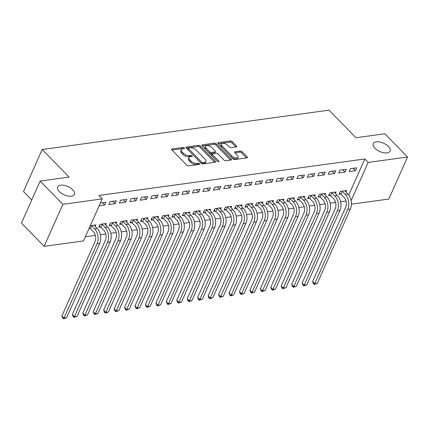 <?xml version="1.0" encoding="UTF-8"?>
<svg xmlns="http://www.w3.org/2000/svg" width="429" height="429" viewBox="0 0 429 429"><rect width="100%" height="100%" fill="white"/><g stroke="black" fill="none" stroke-linecap="round" stroke-linejoin="round"><path stroke-width="0.64" d="M184.341 147.951A0.987 0.488 24 0 0 183.049 147.458L172.152 148.949A1.405 0.697 24 0 0 171.697 149.222A1.405 0.697 24 0 0 171.954 149.936L186.803 165.16A1.405 0.697 24 0 0 188.653 165.867L199.549 164.371A0.987 0.488 24 0 0 199.871 164.178A0.987 0.488 24 0 0 199.689 163.68A0.987 0.488 24 0 0 198.391 163.186L196.981 163.379A4.499 2.236 24 0 1 191.061 161.122L189.827 159.856A4.499 2.236 24 0 1 188.996 157.577A4.499 2.236 24 0 1 190.465 156.698L191.876 156.505A0.987 0.488 24 0 0 192.197 156.317A0.987 0.488 24 0 0 192.015 155.813A0.987 0.488 24 0 0 190.723 155.319L189.312 155.518A4.499 2.236 24 0 1 183.387 153.26L182.153 151.989A4.499 2.236 24 0 1 181.322 149.71A4.499 2.236 24 0 1 182.792 148.836L184.202 148.643A0.987 0.488 24 0 0 184.524 148.45A0.987 0.488 24 0 0 184.341 147.951M183.36 148.756A0.987 0.488 24 0 0 182.539 148.595L172.045 150.032M198.702 164.489A0.987 0.488 24 0 0 197.887 164.323L196.477 164.516L196.981 163.379M191.034 156.623A0.987 0.488 24 0 0 190.213 156.456L188.803 156.649L189.312 155.518M375 148.295A9.17 4.558 24 0 0 383.639 152.745A9.17 4.558 24 0 0 390.063 151.105A9.17 4.558 24 0 0 388.368 146.461A9.17 4.558 24 0 0 379.729 142.01A9.17 4.558 24 0 0 373.305 143.645A9.17 4.558 24 0 0 375 148.295M59.341 191.602A9.17 4.558 24 0 0 67.986 196.053A9.17 4.558 24 0 0 74.405 194.417A9.17 4.558 24 0 0 72.715 189.768A9.17 4.558 24 0 0 64.071 185.317A9.17 4.558 24 0 0 57.652 186.958A9.17 4.558 24 0 0 59.341 191.602M236.256 146.916A1.405 0.697 24 0 0 236.717 146.643A1.405 0.697 24 0 0 236.459 145.93L232.293 141.661A1.405 0.697 24 0 0 230.443 140.953L218.34 142.616A1.405 0.697 24 0 0 217.884 142.889A1.405 0.697 24 0 0 218.141 143.602L232.99 158.821A1.405 0.697 24 0 0 234.845 159.529L246.943 157.867A1.405 0.697 24 0 0 247.399 157.593A1.405 0.697 24 0 0 247.142 156.88L242.106 151.721A1.405 0.697 24 0 0 240.256 151.019L235.081 151.727A1.405 0.697 24 0 0 234.62 152A1.405 0.697 24 0 0 234.883 152.713L237.376 155.271A3.764 1.872 24 0 1 238.068 157.18A3.764 1.872 24 0 1 235.435 157.851A3.764 1.872 24 0 1 231.891 156.027L222.115 146.005A3.764 1.872 24 0 1 221.418 144.096A3.764 1.872 24 0 1 224.056 143.425A3.764 1.872 24 0 1 227.601 145.254L229.231 146.922A1.405 0.697 24 0 0 231.081 147.624L236.256 146.916M348.745 195.061L364.811 158.971L98.874 195.458L102.236 198.906L83.521 240.937L44.144 246.337L62.859 204.311L102.236 198.906M364.811 158.971L368.173 162.419L407.55 157.019L388.835 199.045L351.431 204.177M44.144 246.337L21.45 223.075L40.165 181.049L69.096 177.075L42.198 149.507L329.027 110.151L355.925 137.725L384.856 133.751L407.55 157.019M40.165 181.049L62.859 204.311M200.407 146.032A1.405 0.697 24 0 0 198.552 145.329L186.454 146.986A1.405 0.697 24 0 0 185.998 147.265A1.405 0.697 24 0 0 186.256 147.973L201.104 163.197A1.405 0.697 24 0 0 202.955 163.905L215.052 162.242A1.405 0.697 24 0 0 215.514 161.969A1.405 0.697 24 0 0 215.256 161.256L200.407 146.032L199.898 147.168A1.405 0.697 24 0 0 198.048 146.466L186.347 148.069M202.397 144.804L214.5 143.141A1.405 0.697 24 0 1 216.35 143.849L231.199 159.068A1.405 0.697 24 0 1 231.456 159.781A1.405 0.697 24 0 1 231 160.055L225.82 160.768A1.405 0.697 24 0 1 223.97 160.06L217.948 153.888A1.405 0.697 24 0 0 216.098 153.18L212.661 153.652A1.405 0.697 24 0 0 212.205 153.925A1.405 0.697 24 0 0 212.462 154.638L218.731 161.068A0.987 0.488 24 0 1 218.913 161.567A0.987 0.488 24 0 1 218.227 161.744A0.987 0.488 24 0 1 217.299 161.266L202.198 145.79A1.405 0.697 24 0 1 201.941 145.077A1.405 0.697 24 0 1 202.397 144.804L202.043 145.597M42.198 149.507L23.488 191.532L31.73 199.984M344.943 172.099L346.208 169.257L339.94 170.12L338.674 172.957L344.943 172.099L342.648 169.745M335.44 193.436L336.089 191.977L329.826 192.836L328.56 195.678L330.255 195.442M324.051 174.962L325.316 172.126L319.047 172.984L317.782 175.826L324.051 174.962L321.755 172.614M314.548 196.3L315.202 194.841L308.934 195.704L307.668 198.541L309.363 198.311M303.158 177.831L304.424 174.989L298.16 175.852L296.895 178.689L303.158 177.831L300.868 175.477M293.661 199.169L294.31 197.71L288.041 198.568L286.776 201.41L288.476 201.174M282.271 180.695L283.537 177.858L277.268 178.716L276.003 181.558L282.271 180.695L279.976 178.346M272.769 202.032L273.418 200.574L267.154 201.437L265.889 204.274L267.583 204.043M261.379 183.564L262.645 180.722L256.376 181.585L255.11 184.422L261.379 183.564L259.084 181.21M251.882 204.901L252.531 203.443L246.262 204.301L244.997 207.143L246.691 206.907M240.487 186.427L241.752 183.591L235.489 184.449L234.223 187.291L240.487 186.427L238.197 184.079M230.99 207.765L231.639 206.306L225.37 207.169L224.104 210.006L225.804 209.776M219.6 189.296L220.865 186.454L214.597 187.317L213.331 190.154L219.6 189.296L217.305 186.942M210.097 210.634L210.746 209.175L204.483 210.033L203.217 212.875L204.912 212.639M198.707 192.16L199.973 189.323L193.704 190.181L192.439 193.023L198.707 192.16L196.412 189.811M189.21 213.497L189.859 212.039L183.591 212.902L182.325 215.739L184.02 215.508M177.815 195.029L179.081 192.187L172.817 193.05L171.552 195.887L177.815 195.029L175.525 192.675M168.318 216.366L168.967 214.908L162.698 215.766L161.438 218.608L163.133 218.372M156.928 197.892L158.194 195.056L151.925 195.914L150.659 198.756L156.928 197.892L154.633 195.544M147.426 219.23L148.075 217.771L141.811 218.634L140.546 221.471L142.24 221.241M136.036 200.761L137.301 197.919L131.033 198.783L129.767 201.619L136.036 200.761L133.741 198.407M126.539 222.099L127.188 220.64L120.919 221.498L119.653 224.34L121.348 224.104M115.144 203.625L116.409 200.788L110.146 201.646L108.88 204.488L115.144 203.625L112.854 201.276M105.647 224.962L106.295 223.504L100.027 224.367L98.767 227.204L100.461 226.973M85.376 236.776L95.345 235.408M100.386 234.717L105.791 233.977M110.832 233.285L116.238 232.539M121.273 231.848L126.678 231.108M131.719 230.416L137.124 229.676M142.165 228.984L147.571 228.244M152.611 227.552L158.017 226.807M163.058 226.115L168.463 225.375M173.504 224.683L178.909 223.943M183.944 223.252L189.35 222.512M194.391 221.82L199.796 221.074M204.837 220.383L210.242 219.643M215.283 218.951L220.688 218.211M225.729 217.519L231.134 216.779M236.175 216.087L241.581 215.342M246.616 214.65L252.021 213.91M257.062 213.218L262.468 212.478M267.508 211.787L272.914 211.047M277.954 210.355L283.36 209.609M288.401 208.918L293.806 208.178M298.847 207.486L304.247 206.746M309.288 206.054L314.693 205.314M319.734 204.622L325.139 203.877M330.18 203.185L335.585 202.445M340.626 201.753L346.031 201.013M89.044 228.539L90.015 228.405M90.305 225.697L95.849 224.941L95.2 226.399M100.424 202.981L105.963 202.22L104.703 205.062L102.408 202.708M99.158 205.818L104.703 205.062M116.093 223.53L116.742 222.072L110.473 222.93L109.207 225.772L110.907 225.541M125.59 202.193L126.855 199.356L120.587 200.214L119.326 203.051L125.59 202.193L123.3 199.844M136.98 220.667L137.629 219.208L131.365 220.066L130.1 222.908L131.794 222.672M146.482 199.329L147.748 196.487L141.479 197.345L140.213 200.187L146.482 199.329L144.187 196.975M157.872 217.798L158.521 216.339L152.252 217.197L150.992 220.039L152.686 219.809M167.374 196.461L168.635 193.624L162.371 194.482L161.106 197.319L167.374 196.461L165.079 194.112M178.764 214.934L179.413 213.476L173.144 214.334L171.879 217.176L173.579 216.94M188.261 193.597L189.527 190.755L183.258 191.613L181.998 194.455L188.261 193.597L185.972 191.243M199.651 212.065L200.3 210.607L194.037 211.47L192.771 214.307L194.466 214.076M209.154 190.728L210.419 187.891L204.15 188.749L202.885 191.586L209.154 190.728L206.858 188.379M220.544 209.202L221.192 207.743L214.924 208.601L213.663 211.443L215.358 211.207M230.046 187.864L231.306 185.022L225.043 185.88L223.777 188.722L230.046 187.864L227.751 185.51M241.436 206.333L242.085 204.874L235.816 205.738L234.55 208.574L236.245 208.344M250.933 184.996L252.198 182.159L245.93 183.017L244.669 185.854L250.933 184.996L248.638 182.647M262.323 203.469L262.972 202.011L256.708 202.869L255.443 205.711L257.137 205.475M271.825 182.132L273.091 179.29L266.822 180.148L265.556 182.99L271.825 182.132L269.53 179.778M283.215 200.6L283.864 199.142L277.595 200.005L276.335 202.842L278.03 202.611M292.717 179.263L293.978 176.426L287.714 177.284L286.449 180.121L292.717 179.263L290.422 176.914M304.107 197.737L304.756 196.278L298.487 197.136L297.222 199.978L298.916 199.742M313.604 176.399L314.87 173.557L308.601 174.415L307.341 177.257L313.604 176.399L311.309 174.045M324.994 194.868L325.643 193.409L319.38 194.273L318.114 197.109L319.809 196.879M334.497 173.531L335.762 170.694L329.493 171.552L328.228 174.388L334.497 173.531L332.202 171.182M345.887 192.004L346.535 190.546L340.267 191.404L339.007 194.246L340.701 194.01M355.389 170.667L356.649 167.825L350.386 168.683L349.12 171.525L355.389 170.667L353.094 168.313M351.142 200.665L368.173 162.419M181.322 149.71L180.813 150.847A4.499 2.236 24 0 0 181.644 153.126L182.153 151.989M188.803 156.649A4.499 2.236 24 0 1 182.883 154.397L181.644 153.126M188.996 157.577L188.487 158.709A4.499 2.236 24 0 0 189.318 160.993L189.827 159.856M196.477 164.516A4.499 2.236 24 0 1 190.556 162.259L189.318 160.993M214.656 162.296L199.898 147.168M188.739 148.016A0.987 0.488 24 0 0 188.417 148.209A0.987 0.488 24 0 0 188.599 148.707L201.635 162.071A0.987 0.488 24 0 0 202.928 162.564L204.418 162.36A4.499 2.236 24 0 0 205.888 161.486A4.499 2.236 24 0 0 205.057 159.202L196.144 150.07A4.499 2.236 24 0 0 190.224 147.812L188.739 148.016M188.417 148.209L187.913 149.346A0.987 0.488 24 0 0 188.095 149.844L188.599 148.707M205.888 161.486L205.384 162.623A4.499 2.236 24 0 1 203.909 163.497L202.424 163.701A0.987 0.488 24 0 1 201.131 163.208L188.095 149.844M202.29 145.881L213.991 144.278L214.5 143.141M230.598 160.108L215.841 144.981A1.405 0.697 24 0 0 213.991 144.278M212.205 153.925L211.695 155.062A1.405 0.697 24 0 0 211.958 155.775L217.412 161.368M211.695 147.479A3.764 1.872 24 0 0 208.151 145.656A3.764 1.872 24 0 0 205.518 146.327A3.764 1.872 24 0 0 206.215 148.236L209.658 151.764A1.405 0.697 24 0 0 211.508 152.472L214.94 152A1.405 0.697 24 0 0 215.401 151.727A1.405 0.697 24 0 0 215.143 151.013L211.695 147.479M205.518 146.327L205.014 147.463A3.764 1.872 24 0 0 205.706 149.367L206.215 148.236M215.401 151.727L214.897 152.863A1.405 0.697 24 0 1 214.436 153.137L211.004 153.603A1.405 0.697 24 0 1 209.154 152.901L205.706 149.367M221.418 144.096L220.914 145.233A3.764 1.872 24 0 0 221.611 147.142L222.115 146.005M238.068 157.18L237.564 158.317A3.764 1.872 24 0 1 234.931 158.987A3.764 1.872 24 0 1 231.387 157.164L221.611 147.142M246.541 157.926L241.602 152.858A1.405 0.697 24 0 0 239.752 152.156L234.974 152.81M235.859 146.97L231.783 142.793A1.405 0.697 24 0 0 229.933 142.09L218.232 143.694M90.412 228.657L93.313 231.639A7.164 4.853 82.2 0 1 94.991 241.624L61.889 315.969L63.991 318.125L97.088 243.779A10.746 7.277 -97.8 0 0 94.578 228.796L91.677 225.82L90.412 228.657L89.302 227.955M66.602 317.766L63.487 318.849L63.991 318.125L66.602 317.766L99.7 243.42A10.746 7.277 -97.8 0 0 97.19 228.437L94.155 225.171M91.28 225.568L91.677 225.82M63.487 318.849L62.645 317.986L61.889 315.969M100.858 227.225L103.759 230.201A7.164 4.853 82.2 0 1 105.432 240.192L72.335 314.537L74.431 316.693L107.534 242.347A10.746 7.277 -97.8 0 0 105.025 227.365L102.118 224.383L100.858 227.225L99.217 226.185M77.043 316.334L73.927 317.417L74.431 316.693L77.043 316.334L110.146 241.988A10.746 7.277 -97.8 0 0 107.636 227.005L104.601 223.74M101.721 224.131L102.118 224.383M73.927 317.417L73.091 316.554L72.335 314.537M111.299 225.793L114.205 228.77A7.164 4.853 82.2 0 1 115.878 238.76L82.776 313.106L84.878 315.261L117.98 240.91A10.746 7.277 -97.8 0 0 115.471 225.927L112.564 222.951L111.299 225.793L109.663 224.748M87.489 314.902L84.374 315.98L84.878 315.261L87.489 314.902L120.592 240.551A10.746 7.277 -97.8 0 0 118.082 225.574L115.047 222.308M112.167 222.699L112.564 222.951M84.374 315.98L83.532 315.122L82.776 313.106M121.745 224.356L124.651 227.338A7.164 4.853 82.2 0 1 126.324 237.323L93.222 311.674L95.324 313.824L128.427 239.479A10.746 7.277 -97.8 0 0 125.917 224.496L123.01 221.52L121.745 224.356L120.109 223.316M97.935 313.47L94.82 314.548L95.324 313.824L97.935 313.47L131.038 239.119A10.746 7.277 -97.8 0 0 128.528 224.136L125.488 220.871M122.614 221.267L123.01 221.52M94.82 314.548L93.978 313.69L93.222 311.674M132.191 222.924L135.097 225.906A7.164 4.853 82.2 0 1 136.771 235.891L103.668 310.237L105.77 312.392L138.873 238.047A10.746 7.277 -97.8 0 0 136.363 223.064L133.457 220.088L132.191 222.924L130.555 221.884M108.381 312.033L105.266 313.116L105.77 312.392L108.381 312.033L141.484 237.687A10.746 7.277 -97.8 0 0 138.975 222.705L135.934 219.439M133.06 219.836L133.457 220.088M105.266 313.116L104.424 312.253L103.668 310.237M142.637 221.493L145.544 224.469A7.164 4.853 82.2 0 1 147.217 234.459L114.114 308.805L116.216 310.961L149.319 236.615A10.746 7.277 -97.8 0 0 146.804 221.632L143.903 218.651L142.637 221.493L141.002 220.452M118.828 310.601L115.712 311.685L116.216 310.961L118.828 310.601L151.93 236.256A10.746 7.277 -97.8 0 0 149.415 221.273L146.38 218.007M143.506 218.399L143.903 218.651M115.712 311.685L114.87 310.821L114.114 308.805M153.083 220.061L155.984 223.037A7.164 4.853 82.2 0 1 157.663 233.027L124.56 307.373L126.662 309.529L159.76 235.178A10.746 7.277 -97.8 0 0 157.25 220.195L154.349 217.219L153.083 220.061L151.448 219.015M129.274 309.17L126.158 310.247L126.662 309.529L129.274 309.17L162.371 234.819A10.746 7.277 -97.8 0 0 159.861 219.841L156.826 216.575M153.952 216.967L154.349 217.219M126.158 310.247L125.316 309.389L124.56 307.373M163.529 218.624L166.431 221.605A7.164 4.853 82.2 0 1 168.104 231.59L135.006 305.941L137.103 308.092L170.206 233.746A10.746 7.277 -97.8 0 0 167.696 218.763L164.79 215.787L163.529 218.624L161.889 217.583M139.715 307.738L136.599 308.816L137.103 308.092L139.715 307.738L172.817 233.387A10.746 7.277 -97.8 0 0 170.308 218.404L167.272 215.138M164.393 215.535L164.79 215.787M136.599 308.816L135.762 307.958L135.006 305.941M173.97 217.192L176.877 220.174A7.164 4.853 82.2 0 1 178.55 230.159L145.447 304.504L147.549 306.66L180.652 232.314A10.746 7.277 -97.8 0 0 178.142 217.331L175.236 214.355L173.97 217.192L172.335 216.152M150.161 306.301L147.045 307.384L147.549 306.66L150.161 306.301L183.263 231.955A10.746 7.277 -97.8 0 0 180.754 216.972L177.719 213.706M174.839 214.103L175.236 214.355M147.045 307.384L146.203 306.521L145.447 304.504M184.416 215.76L187.323 218.736A7.164 4.853 82.2 0 1 188.996 228.727L155.893 303.072L157.995 305.228L191.098 230.882A10.746 7.277 -97.8 0 0 188.588 215.9L185.682 212.918L184.416 215.76L182.781 214.72M160.607 304.869L157.491 305.952L157.995 305.228L160.607 304.869L193.71 230.523A10.746 7.277 -97.8 0 0 191.2 215.54L188.159 212.275M185.285 212.666L185.682 212.918M157.491 305.952L156.649 305.089L155.893 303.072M194.863 214.328L197.769 217.305A7.164 4.853 82.2 0 1 199.442 227.295L166.339 301.641L168.441 303.796L201.544 229.445A10.746 7.277 -97.8 0 0 199.035 214.462L196.128 211.486L194.863 214.328L193.227 213.283M171.053 303.437L167.937 304.515L168.441 303.796L171.053 303.437L204.156 229.086A10.746 7.277 -97.8 0 0 201.646 214.109L198.606 210.843M195.731 211.234L196.128 211.486M167.937 304.515L167.096 303.657L166.339 301.641M205.309 212.891L208.215 215.873A7.164 4.853 82.2 0 1 209.888 225.858L176.786 300.209L178.888 302.359L211.99 228.013A10.746 7.277 -97.8 0 0 209.475 213.031L206.574 210.054L205.309 212.891L203.673 211.851M181.499 302.005L178.384 303.083L178.888 302.359L181.499 302.005L214.602 227.654A10.746 7.277 -97.8 0 0 212.087 212.671L209.052 209.406M206.177 209.802L206.574 210.054M178.384 303.083L177.542 302.225L176.786 300.209M215.755 211.459L218.656 214.441A7.164 4.853 82.2 0 1 220.334 224.426L187.232 298.772L189.334 300.927L222.431 226.582A10.746 7.277 -97.8 0 0 219.921 211.599L217.02 208.623L215.755 211.459L214.119 210.419M191.945 300.568L188.83 301.651L189.334 300.927L191.945 300.568L225.043 226.222A10.746 7.277 -97.8 0 0 222.533 211.24L219.498 207.974M216.624 208.371L217.02 208.623M188.83 301.651L187.988 300.788L187.232 298.772M226.201 210.028L229.102 213.004A7.164 4.853 82.2 0 1 230.775 222.994L197.678 297.34L199.775 299.496L232.877 225.15A10.746 7.277 -97.8 0 0 230.368 210.167L227.461 207.186L226.201 210.028L224.56 208.987M202.386 299.136L199.271 300.22L199.775 299.496L202.386 299.136L235.489 224.791A10.746 7.277 -97.8 0 0 232.979 209.808L229.944 206.542M227.064 206.934L227.461 207.186M199.271 300.22L198.434 299.356L197.678 297.34M236.642 208.596L239.548 211.572A7.164 4.853 82.2 0 1 241.221 221.562L208.119 295.908L210.221 298.064L243.323 223.713A10.746 7.277 -97.8 0 0 240.814 208.73L237.907 205.754L236.642 208.596L235.006 207.55M212.832 297.705L209.717 298.782L210.221 298.064L212.832 297.705L245.935 223.353A10.746 7.277 -97.8 0 0 243.425 208.376L240.39 205.11M237.51 205.502L237.907 205.754M209.717 298.782L208.875 297.924L208.119 295.908M247.088 207.164L249.994 210.14A7.164 4.853 82.2 0 1 251.667 220.125L218.565 294.476L220.667 296.627L253.77 222.281A10.746 7.277 -97.8 0 0 251.26 207.298L248.353 204.322L247.088 207.164L245.452 206.118M223.278 296.273L220.163 297.351L220.667 296.627L223.278 296.273L256.381 221.922A10.746 7.277 -97.8 0 0 253.871 206.939L250.831 203.673M247.957 204.07L248.353 204.322M220.163 297.351L219.321 296.493L218.565 294.476M257.534 205.727L260.441 208.708A7.164 4.853 82.2 0 1 262.114 218.693L229.011 293.039L231.113 295.195L264.216 220.849A10.746 7.277 -97.8 0 0 261.706 205.866L258.8 202.89L257.534 205.727L255.898 204.687M233.725 294.836L230.609 295.919L231.113 295.195L233.725 294.836L266.827 220.49A10.746 7.277 -97.8 0 0 264.318 205.507L261.277 202.241M258.403 202.638L258.8 202.89M230.609 295.919L229.767 295.055L229.011 293.039M267.98 204.295L270.887 207.271A7.164 4.853 82.2 0 1 272.56 217.262L239.457 291.607L241.559 293.763L274.662 219.417A10.746 7.277 -97.8 0 0 272.147 204.435L269.246 201.453L267.98 204.295L266.345 203.255M244.171 293.404L241.055 294.487L241.559 293.763L244.171 293.404L277.273 219.058A10.746 7.277 -97.8 0 0 274.758 204.075L271.723 200.81M268.849 201.201L269.246 201.453M241.055 294.487L240.213 293.624L239.457 291.607M278.426 202.863L281.327 205.84A7.164 4.853 82.2 0 1 283.006 215.83L249.903 290.176L252.005 292.331L285.103 217.98A10.746 7.277 -97.8 0 0 282.593 202.997L279.687 200.021L278.426 202.863L276.791 201.818M254.617 291.972L251.501 293.055L252.005 292.331L254.617 291.972L287.714 217.621A10.746 7.277 -97.8 0 0 285.205 202.644L282.169 199.378M279.295 199.769L279.687 200.021M251.501 293.055L250.659 292.192L249.903 290.176M288.873 201.432L291.774 204.408A7.164 4.853 82.2 0 1 293.447 214.393L260.349 288.744L262.446 290.894L295.549 216.548A10.746 7.277 -97.8 0 0 293.039 201.566L290.133 198.589L288.873 201.432L287.232 200.386M265.058 290.54L261.942 291.618L262.446 290.894L265.058 290.54L298.16 216.189A10.746 7.277 -97.8 0 0 295.651 201.206L292.616 197.941M289.736 198.337L290.133 198.589M261.942 291.618L261.105 290.76L260.349 288.744M299.313 199.994L302.22 202.976A7.164 4.853 82.2 0 1 303.893 212.961L270.79 287.307L272.892 289.462L305.995 215.117A10.746 7.277 -97.8 0 0 303.485 200.134L300.579 197.158L299.313 199.994L297.678 198.954M275.504 289.103L272.388 290.186L272.892 289.462L275.504 289.103L308.607 214.757A10.746 7.277 -97.8 0 0 306.097 199.775L303.062 196.509M300.182 196.906L300.579 197.158M272.388 290.186L271.546 289.323L270.79 287.307M309.759 198.563L312.666 201.539A7.164 4.853 82.2 0 1 314.339 211.529L281.236 285.875L283.338 288.031L316.441 213.685A10.746 7.277 -97.8 0 0 313.931 198.702L311.025 195.721L309.759 198.563L308.124 197.522M285.95 287.671L282.834 288.755L283.338 288.031L285.95 287.671L319.053 213.326A10.746 7.277 -97.8 0 0 316.543 198.343L313.502 195.077M310.628 195.468L311.025 195.721M282.834 288.755L281.992 287.891L281.236 285.875M320.206 197.131L323.112 200.107A7.164 4.853 82.2 0 1 324.785 210.097L291.682 284.443L293.785 286.599L326.887 212.248A10.746 7.277 -97.8 0 0 324.378 197.27L321.471 194.289L320.206 197.131L318.57 196.085M296.396 286.24L293.28 287.323L293.785 286.599L296.396 286.24L329.499 211.888A10.746 7.277 -97.8 0 0 326.984 196.911L323.949 193.645M321.074 194.037L321.471 194.289M293.28 287.323L292.439 286.459L291.682 284.443M330.652 195.699L333.558 198.675A7.164 4.853 82.2 0 1 335.231 208.66L302.129 283.011L304.231 285.162L337.333 210.816A10.746 7.277 -97.8 0 0 334.818 195.833L331.917 192.857L330.652 195.699L329.016 194.653M306.842 284.808L303.727 285.886L304.231 285.162L306.842 284.808L339.945 210.457A10.746 7.277 -97.8 0 0 337.43 195.474L334.395 192.208M331.52 192.605L331.917 192.857M303.727 285.886L302.885 285.028L302.129 283.011M341.098 194.262L343.999 197.243A7.164 4.853 82.2 0 1 345.677 207.228L312.575 281.58L314.677 283.73L347.774 209.384A10.746 7.277 -97.8 0 0 345.265 194.401L342.358 191.425L341.098 194.262L339.457 193.222M317.288 283.371L314.167 284.454L314.677 283.73L317.288 283.371L350.386 209.025A10.746 7.277 -97.8 0 0 347.876 194.042L344.841 190.776M341.967 191.173L342.358 191.425M314.167 284.454L313.331 283.59L312.575 281.58M182.539 148.595L183.049 147.458M197.887 164.323L198.391 163.186M190.213 156.456L190.723 155.319M182.883 154.397L183.387 153.26M190.556 162.259L191.061 161.122M171.798 149.748L172.152 148.949M214.8 162.28L215.256 161.256M186.1 147.785L186.454 146.986M198.048 146.466L198.552 145.329M201.131 163.208L201.635 162.071M202.424 163.701L202.928 162.564M203.909 163.497L204.418 162.36M215.841 144.981L216.35 143.849M230.743 160.092L231.199 159.068M211.958 155.775L212.462 154.638M218.42 161.765L218.731 161.068M209.154 152.901L209.658 151.764M211.004 153.603L211.508 152.472M214.436 153.137L214.94 152M231.387 157.164L231.891 156.027M234.727 152.526L235.081 151.727M239.752 152.156L240.256 151.019M241.602 152.858L242.106 151.721M246.686 157.904L247.142 156.88M217.986 143.415L218.34 142.616M229.933 142.09L230.443 140.953M231.783 142.793L232.293 141.661M236.004 146.954L236.459 145.93M94.578 228.796L97.19 228.437M97.088 243.779L99.7 243.42M105.025 227.365L107.636 227.005M107.534 242.347L110.146 241.988M115.471 225.927L118.082 225.574M117.98 240.91L120.592 240.551M125.917 224.496L128.528 224.136M128.427 239.479L131.038 239.119M136.363 223.064L138.975 222.705M138.873 238.047L141.484 237.687M146.804 221.632L149.415 221.273M149.319 236.615L151.93 236.256M157.25 220.195L159.861 219.841M159.76 235.178L162.371 234.819M167.696 218.763L170.308 218.404M170.206 233.746L172.817 233.387M178.142 217.331L180.754 216.972M180.652 232.314L183.263 231.955M188.588 215.9L191.2 215.54M191.098 230.882L193.71 230.523M199.035 214.462L201.646 214.109M201.544 229.445L204.156 229.086M209.475 213.031L212.087 212.671M211.99 228.013L214.602 227.654M219.921 211.599L222.533 211.24M222.431 226.582L225.043 226.222M230.368 210.167L232.979 209.808M232.877 225.15L235.489 224.791M240.814 208.73L243.425 208.376M243.323 223.713L245.935 223.353M251.26 207.298L253.871 206.939M253.77 222.281L256.381 221.922M261.706 205.866L264.318 205.507M264.216 220.849L266.827 220.49M272.147 204.435L274.758 204.075M274.662 219.417L277.273 219.058M282.593 202.997L285.205 202.644M285.103 217.98L287.714 217.621M293.039 201.566L295.651 201.206M295.549 216.548L298.16 216.189M303.485 200.134L306.097 199.775M305.995 215.117L308.607 214.757M313.931 198.702L316.543 198.343M316.441 213.685L319.053 213.326M324.378 197.27L326.984 196.911M326.887 212.248L329.499 211.888M334.818 195.833L337.43 195.474M337.333 210.816L339.945 210.457M345.265 194.401L347.876 194.042M347.774 209.384L350.386 209.025"/></g></svg>
